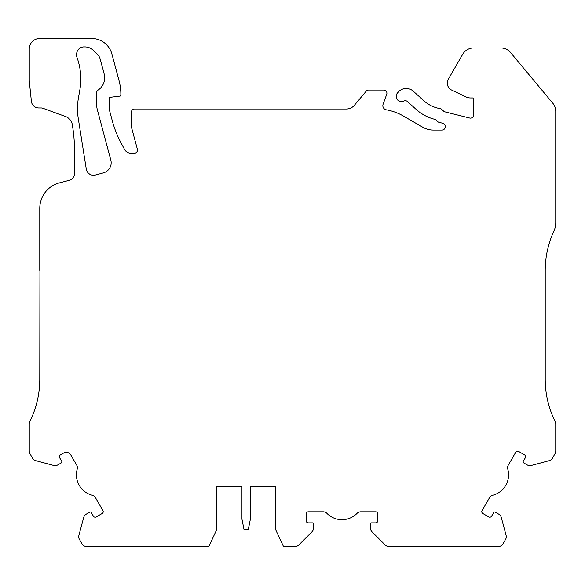 <?xml version="1.0" encoding="UTF-8"?>
<svg xmlns="http://www.w3.org/2000/svg" width="585" height="585" viewBox="0 0 585 585"><rect width="100%" height="100%" fill="white"/><g stroke="black" fill="none" stroke-linecap="round" stroke-linejoin="round"><path stroke-width="0.88" d="M76.957 57.33A63.18 63.18 0 0 1 79.838 89.988L78.47 97.724A63.18 63.18 0 0 0 78.288 118.579L86.28 169.036A7.371 7.371 0 0 0 95.472 175.003L103.362 172.889A10.53 10.53 0 0 0 110.806 159.998L97.359 109.812A21.06 21.06 0 0 1 96.642 104.364L96.642 92.759A3.159 3.159 0 0 1 97.987 90.17L98.397 89.885A14.742 14.742 0 0 0 104.181 73.995L100.189 59.092A10.53 10.53 0 0 0 97.461 54.368L93.68 50.588A12.636 12.636 0 0 0 84.745 46.888L84.006 46.888A7.371 7.371 0 0 0 76.635 54.259L76.635 55.524A5.265 5.265 0 0 0 76.957 57.33M39.78 270.277L39.78 208.348A26.325 26.325 0 0 1 59.458 182.878L69.015 180.385A7.371 7.371 0 0 0 74.529 173.255L74.529 151.025A157.95 157.95 0 0 0 72.584 126.316L72.343 124.773A10.53 10.53 0 0 0 65.549 116.525L42.932 108.284A5.265 5.265 0 0 0 41.126 107.962L38.727 107.962A7.371 7.371 0 0 1 31.393 101.351L29.25 80.584L29.25 48.994A10.53 10.53 0 0 1 39.78 38.464L91.582 38.464A21.06 21.06 0 0 1 111.925 54.076L119.069 80.73A52.65 52.65 0 0 1 120.861 94.36L120.861 95.07A1.053 1.053 0 0 1 119.94 96.115L109.278 97.424L109.278 109.541L112.24 120.59A105.3 105.3 0 0 0 120.978 142.777L124.466 149.329A7.371 7.371 0 0 0 130.974 153.241L134.331 153.241A3.159 3.159 0 0 0 137.38 149.263L131.391 126.916L131.391 112.174A3.159 3.159 0 0 1 134.55 109.015L346.342 109.015A10.53 10.53 0 0 0 354.408 105.256L366.21 91.187A3.159 3.159 0 0 1 368.63 90.061L383.76 90.061A3.159 3.159 0 0 1 386.729 94.302L383.109 104.24A4.212 4.212 0 0 0 386.334 109.826A52.65 52.65 0 0 1 403.445 116.071L422.816 127.252A21.06 21.06 0 0 0 433.346 130.075L442.026 130.075A3.159 3.159 0 0 0 445.185 126.916L445.185 126.338A3.159 3.159 0 0 0 442.794 123.267L439.064 122.338A3.159 3.159 0 0 1 437.595 121.512L436.234 120.152A3.159 3.159 0 0 0 434.765 119.325A43.173 43.173 0 0 1 416.293 109.512L407.445 101.541A3.159 3.159 0 0 0 403.891 101.073A5.265 5.265 0 0 1 397.573 92.869L398.385 91.962A10.53 10.53 0 0 1 413.259 91.187L424.045 100.898A31.59 31.59 0 0 0 440.234 108.627A3.159 3.159 0 0 1 441.975 109.512L443.51 111.048A3.159 3.159 0 0 0 444.98 111.881L469.689 118.038A3.159 3.159 0 0 0 473.616 114.974L473.616 99.011A1.053 1.053 0 0 0 472.563 97.958L470.589 97.958A10.53 10.53 0 0 1 466.303 97.051L451.02 89.776A7.897 7.897 0 0 1 448.366 79.129L462.728 54.259A12.636 12.636 0 0 1 473.667 47.941L500.818 47.941A12.636 12.636 0 0 1 510.529 52.489L552.825 103.252A12.636 12.636 0 0 1 555.75 111.34L555.75 222.702A20.08 20.08 0 0 1 553.9 231.119A94.243 94.243 0 0 0 545.22 270.277L545.22 379.321A94.243 94.243 0 0 0 555.194 421.514A5.265 5.265 0 0 1 555.75 423.876L555.75 451.05A5.265 5.265 0 0 1 555.048 453.682L552.43 458.216A5.265 5.265 0 0 1 549.235 460.666L531.253 465.484A5.265 5.265 0 0 1 527.26 464.958L523.612 462.852A1.053 1.053 0 0 1 523.224 461.411L525.33 457.762A2.106 2.106 0 0 0 524.562 454.889L518.632 451.466A2.106 2.106 0 0 0 515.758 452.234L508.306 465.141A5.265 5.265 0 0 0 507.795 469.185A21.06 21.06 0 0 1 492.753 495.232A5.265 5.265 0 0 0 489.506 497.703L482.062 510.603A2.106 2.106 0 0 0 482.83 513.476L488.76 516.899A2.106 2.106 0 0 0 491.634 516.131L493.74 512.482A1.053 1.053 0 0 1 495.181 512.094L498.829 514.2A5.265 5.265 0 0 1 501.279 517.403L506.098 535.377A5.265 5.265 0 0 1 505.572 539.37L502.954 543.904A5.265 5.265 0 0 1 498.398 546.536L388.923 546.536A5.265 5.265 0 0 1 385.201 544.993L371.965 531.758A5.265 5.265 0 0 1 370.422 528.036L370.422 523.897A1.053 1.053 0 0 1 371.475 522.844L375.687 522.844A2.106 2.106 0 0 0 377.793 520.738L377.793 513.893A2.106 2.106 0 0 0 375.687 511.787L360.791 511.787A5.265 5.265 0 0 0 357.033 513.367A21.06 21.06 0 0 1 326.949 513.367A5.265 5.265 0 0 0 323.191 511.787L308.295 511.787A2.106 2.106 0 0 0 306.189 513.893L306.189 520.738A2.106 2.106 0 0 0 308.295 522.844L312.507 522.844A1.053 1.053 0 0 1 313.56 523.897L313.56 528.036A5.265 5.265 0 0 1 312.017 531.758L298.781 544.993A5.265 5.265 0 0 1 295.059 546.536L283.506 546.536L275.652 529.688L275.652 486.515L250.38 486.515L250.38 519.158L248.274 529.688L244.062 529.688L241.956 519.158L241.956 486.515L216.684 486.515L216.684 529.688L208.83 546.536L86.602 546.536A5.265 5.265 0 0 1 82.046 543.904L79.428 539.37A5.265 5.265 0 0 1 78.902 535.377L83.721 517.403A5.265 5.265 0 0 1 86.171 514.2L89.819 512.094A1.053 1.053 0 0 1 91.26 512.482L93.366 516.131A2.106 2.106 0 0 0 96.24 516.899L102.17 513.476A2.106 2.106 0 0 0 102.938 510.603L95.494 497.703A5.265 5.265 0 0 0 92.247 495.232A21.06 21.06 0 0 1 77.205 469.185A5.265 5.265 0 0 0 76.693 465.141L70.822 454.976A5.265 5.265 0 0 0 63.633 453.046L60.438 454.889A2.106 2.106 0 0 0 59.67 457.762L61.776 461.411A1.053 1.053 0 0 1 61.388 462.852L57.739 464.958A5.265 5.265 0 0 1 53.747 465.484L35.765 460.666A5.265 5.265 0 0 1 32.57 458.216L29.952 453.682A5.265 5.265 0 0 1 29.25 451.05L29.25 423.876A5.265 5.265 0 0 1 29.806 421.514A94.243 94.243 0 0 0 39.78 379.321L39.941 270.277L39.78 379.321M216.684 486.515L241.956 486.515M250.38 486.515L275.652 486.515M545.059 345.94L545.22 379.321M545.059 293.867L545.22 270.277M545.118 345.94L545.118 293.867"/></g></svg>
